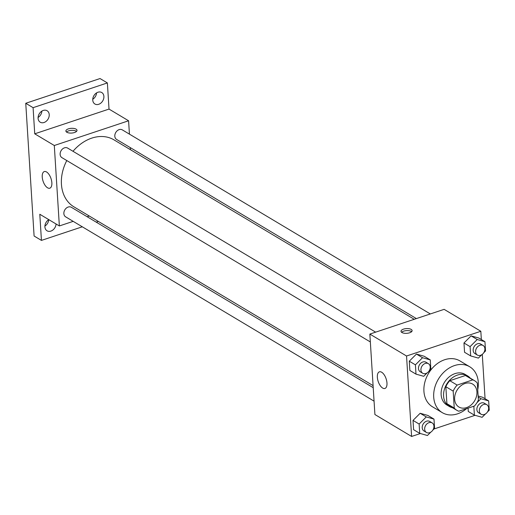<?xml version="1.0" encoding="UTF-8"?>
<svg xmlns="http://www.w3.org/2000/svg" width="515" height="515" viewBox="0 0 515 515"><rect width="100%" height="100%" fill="white"/><g stroke="black" fill="none" stroke-linecap="round" stroke-linejoin="round"><path stroke-width="0.77" d="M465.026 383.488A13.364 10.274 -59.1 0 1 472.641 384.081A13.364 10.274 -59.1 0 1 474.598 400.825A13.364 10.274 -59.1 0 1 458.929 407.024A13.364 10.274 -59.1 0 1 455.099 394.722A13.364 10.274 -59.1 0 1 465.026 383.488M453.181 391.11L454.243 408.041A17.246 13.255 -59.1 0 0 456.934 410.358A17.246 13.255 -59.1 0 0 458.788 411.228L474.424 406.026A17.246 13.255 -59.1 0 0 478.39 400.001L477.321 383.07A17.246 13.255 -59.1 0 0 474.63 380.746A17.246 13.255 -59.1 0 0 472.776 379.877L457.14 385.085A17.246 13.255 -59.1 0 0 453.181 391.11L445.842 386.72L446.904 403.657L454.243 408.041M472.776 379.877L465.438 375.493L449.807 380.701L457.14 385.085M465.438 375.493A17.246 13.255 -59.1 0 1 467.292 376.362L474.63 380.746M456.934 410.358L449.595 405.975A17.246 13.255 -59.1 0 1 446.904 403.657M445.842 386.72A17.246 13.255 -59.1 0 1 449.807 380.701M470.24 378.126A17.819 13.699 120.9 0 0 467.588 375.873A17.819 13.699 120.9 0 0 446.685 384.145A17.819 13.699 120.9 0 0 449.305 406.464A17.819 13.699 120.9 0 0 452.55 407.738M449.305 406.464L446.859 405.002A17.819 13.699 -59.1 0 1 441.754 388.593A17.819 13.699 -59.1 0 1 454.983 373.62A17.819 13.699 -59.1 0 1 465.142 374.411L467.588 375.873M466.564 408.64A26.729 20.542 -59.1 0 1 442.288 412.65A26.729 20.542 -59.1 0 1 434.634 388.04A26.729 20.542 -59.1 0 1 454.481 365.573A26.729 20.542 -59.1 0 1 469.712 366.764A26.729 20.542 -59.1 0 1 477.74 389.733M442.288 412.65L432.503 406.805A26.729 20.542 -59.1 0 1 424.849 382.194A26.729 20.542 -59.1 0 1 444.696 359.728A26.729 20.542 -59.1 0 1 459.927 360.918L469.712 366.764M468.277 411.479L468.064 408.138L468.277 411.479L474.392 415.135L482.111 417.305L485.51 413.912M482.549 397.245L478.132 396.003L482.549 397.245L488.664 400.895L480.946 398.726L476.942 402.724M432.787 430.173L434.576 428.39L433.99 419.101L427.875 415.451L420.156 413.275L413.017 420.394L413.603 429.684L419.719 433.34L427.437 435.51L430.836 432.117M481.345 339.546L480.83 331.274L406.541 356.007L411.601 436.45L420.382 433.527M433.958 429.001L475.055 415.322M485.072 398.752L482.278 354.359M483.74 352.762L485.523 350.979L484.943 341.69L478.828 338.04L471.103 335.864L463.97 342.984L464.549 352.273L470.665 355.929L478.39 358.099L481.789 354.706M429.059 370.967L430.849 369.184L430.263 359.895L424.148 356.238L416.429 354.069L409.29 361.189L409.876 370.478L415.991 374.135L423.716 376.304L427.109 372.911M411.601 436.45L374.907 414.524L369.847 334.081L444.136 309.348L480.83 331.274M369.847 334.081L406.541 356.007M381.667 372.236A8.761 4.178 71.6 0 1 386.694 380.952A8.761 4.178 71.6 0 1 384.93 388.458A8.761 4.178 71.6 0 1 378.197 381.467A8.761 4.178 71.6 0 1 379.394 371.836A8.761 4.178 71.6 0 1 381.667 372.236M403.502 329.137A5.568 2.375 176.4 0 1 409.129 328.725A5.568 2.375 176.4 0 1 412.116 330.611A5.568 2.375 176.4 0 1 406.708 333.327A5.568 2.375 176.4 0 1 401.005 331.312A5.568 2.375 176.4 0 1 403.502 329.137M401.603 332.291A5.568 2.375 176.4 0 1 403.631 331.158A5.568 2.375 176.4 0 1 411.646 331.66M73.001 151.294A39.024 29.992 -59.1 0 1 91.76 138.129A39.024 29.992 -59.1 0 1 113.995 139.868L414.247 319.294M373.092 385.619L73.96 206.863A39.024 29.992 -59.1 0 1 66.789 160.551M375.641 332.149L67.632 148.082A5.568 4.281 120.9 0 0 61.105 150.67A5.568 4.281 120.9 0 0 61.922 157.642L370.343 341.954M416.377 318.585L116.596 139.436A5.568 4.281 -59.1 0 1 114.999 134.312A5.568 4.281 -59.1 0 1 119.132 129.632A5.568 4.281 -59.1 0 1 122.306 129.877L430.321 313.944M374.07 401.159L65.643 216.847A5.568 4.281 -59.1 0 1 64.053 211.723A5.568 4.281 -59.1 0 1 68.186 207.043A5.568 4.281 -59.1 0 1 71.36 207.288L373.221 387.679M130.404 149.672L130.276 147.618M129.432 134.132L128.589 120.774L54.3 145.507L59.36 225.95L73.182 221.353M87.119 216.712L89.249 215.997M33.089 107.674L25.75 103.283L100.039 78.55L107.378 82.934L33.089 107.674L34.73 133.816L54.3 145.507M128.589 120.774L109.019 109.083L107.378 82.934M25.75 103.283L34.099 236.018L41.438 240.402L82.297 226.8M59.36 225.95L39.797 214.259L41.438 240.402M46.55 171.971A8.761 4.178 71.6 0 1 51.577 180.688A8.761 4.178 71.6 0 1 49.813 188.194A8.761 4.178 71.6 0 1 43.08 181.203A8.761 4.178 71.6 0 1 44.284 171.572A8.761 4.178 71.6 0 1 46.55 171.971M109.019 109.083L34.73 133.816M68.386 128.866A5.568 2.375 176.4 0 1 74.018 128.46A5.568 2.375 176.4 0 1 77.005 130.346A5.568 2.375 176.4 0 1 71.591 133.063A5.568 2.375 176.4 0 1 65.888 131.048A5.568 2.375 176.4 0 1 68.386 128.866M66.487 132.027A5.568 2.375 176.4 0 1 68.514 130.894A5.568 2.375 176.4 0 1 76.529 131.396M56.064 223.98A6.682 5.137 -59.1 0 1 52.794 230.07A6.682 5.137 -59.1 0 1 47.058 230.804A6.682 5.137 -59.1 0 1 44.914 226.922A6.682 5.137 -59.1 0 1 48.803 219.641M96.234 222.158L98.365 221.45M92.758 100.122A6.682 5.137 -59.1 0 1 95.706 93.518A6.682 5.137 -59.1 0 1 101.758 92.533A6.682 5.137 -59.1 0 1 102.736 100.901A6.682 5.137 -59.1 0 1 94.902 104.004A6.682 5.137 -59.1 0 1 92.758 100.122M38.084 118.328A6.682 5.137 -59.1 0 1 41.033 111.723A6.682 5.137 -59.1 0 1 47.084 110.738A6.682 5.137 -59.1 0 1 48.062 119.107A6.682 5.137 -59.1 0 1 40.228 122.21A6.682 5.137 -59.1 0 1 38.084 118.328M44.914 226.059A6.682 5.137 120.9 0 0 48.719 219.699M38.084 117.459A6.682 5.137 120.9 0 0 41.882 111.098M92.758 99.253A6.682 5.137 120.9 0 0 96.562 92.893M430.263 359.895L422.545 357.725L415.405 364.845L415.991 374.135M422.718 373.253L420.272 371.791A5.568 4.281 -59.1 0 1 418.676 366.667A5.568 4.281 -59.1 0 1 422.815 361.987A5.568 4.281 -59.1 0 1 425.989 362.232L428.429 363.693A5.568 4.281 -59.1 0 1 429.246 370.671A5.568 4.281 -59.1 0 1 422.718 373.253A5.568 4.281 -59.1 0 1 421.122 368.128A5.568 4.281 -59.1 0 1 425.261 363.448A5.568 4.281 -59.1 0 1 428.429 363.693M424.148 356.238L416.429 354.069L422.545 357.725M416.429 354.069L409.29 361.189L415.405 364.845M409.29 361.189L409.876 370.478M433.99 419.101L426.272 416.931L419.133 424.051L419.719 433.34M426.446 432.458L424 430.997A5.568 4.281 -59.1 0 1 422.403 425.873A5.568 4.281 -59.1 0 1 426.536 421.193A5.568 4.281 -59.1 0 1 429.71 421.437L432.156 422.899A5.568 4.281 -59.1 0 1 432.973 429.877A5.568 4.281 -59.1 0 1 426.446 432.458A5.568 4.281 -59.1 0 1 424.849 427.334A5.568 4.281 -59.1 0 1 428.982 422.654A5.568 4.281 -59.1 0 1 432.156 422.899M427.875 415.451L420.156 413.275L426.272 416.931M420.156 413.275L413.017 420.394L419.133 424.051M413.017 420.394L413.603 429.684M484.943 341.69L477.218 339.52L470.086 346.64L470.665 355.929M477.392 355.054L474.946 353.593A5.568 4.281 -59.1 0 1 473.356 348.462A5.568 4.281 -59.1 0 1 477.489 343.782A5.568 4.281 -59.1 0 1 480.662 344.033L483.109 345.494A5.568 4.281 -59.1 0 1 483.926 352.466A5.568 4.281 -59.1 0 1 477.392 355.054A5.568 4.281 -59.1 0 1 475.802 349.923A5.568 4.281 -59.1 0 1 479.935 345.243A5.568 4.281 -59.1 0 1 483.109 345.494M478.828 338.04L471.103 335.864L477.218 339.52M471.103 335.864L463.97 342.984L470.086 346.64M463.97 342.984L464.549 352.273M487.46 411.968L489.25 410.185L488.664 400.895M473.832 406.219L474.392 415.135M481.119 414.26L478.673 412.798A5.568 4.281 -59.1 0 1 477.077 407.668A5.568 4.281 -59.1 0 1 481.216 402.988A5.568 4.281 -59.1 0 1 484.383 403.239L486.83 404.7A5.568 4.281 -59.1 0 1 487.647 411.672A5.568 4.281 -59.1 0 1 481.119 414.26A5.568 4.281 -59.1 0 1 479.523 409.129A5.568 4.281 -59.1 0 1 483.656 404.449A5.568 4.281 -59.1 0 1 486.83 404.7M478.203 397.091L480.946 398.726"/></g></svg>
